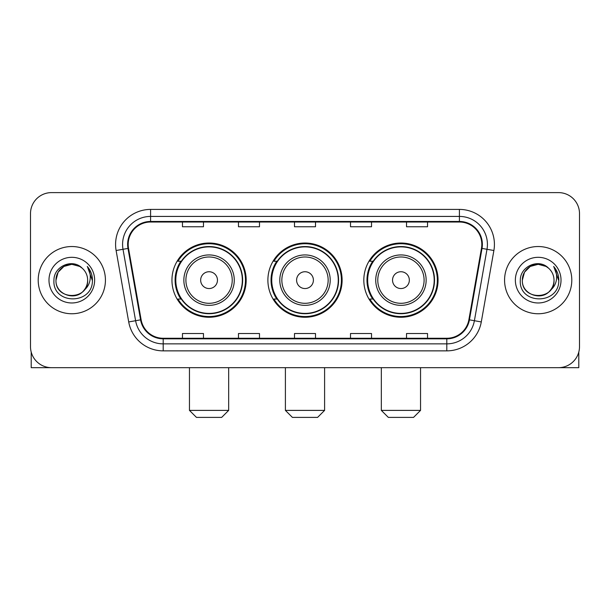 <?xml version="1.0" encoding="UTF-8"?>
<svg xmlns="http://www.w3.org/2000/svg" width="610" height="610" viewBox="0 0 610 610"><rect width="100%" height="100%" fill="white"/><g stroke="black" fill="none" stroke-linecap="round" stroke-linejoin="round"><path stroke-width="0.91" d="M363.819 280.142A37.111 37.111 0 0 0 400.938 317.253A37.111 37.111 0 0 0 438.049 280.142A37.111 37.111 0 0 0 400.938 243.024A37.111 37.111 0 0 0 363.819 280.142M267.889 280.142A37.111 37.111 0 0 0 305 317.253A37.111 37.111 0 0 0 342.111 280.142A37.111 37.111 0 0 0 305 243.024A37.111 37.111 0 0 0 267.889 280.142M171.951 280.142A37.111 37.111 0 0 0 209.062 317.253A37.111 37.111 0 0 0 246.181 280.142A37.111 37.111 0 0 0 209.062 243.024A37.111 37.111 0 0 0 171.951 280.142M180.85 299.045A33.962 33.962 0 0 1 180.85 261.233M276.787 299.045A33.962 33.962 0 0 1 276.787 261.233M372.725 299.045A33.962 33.962 0 0 1 372.725 261.233M30.5 213.614L30.5 346.663A21.007 21.007 0 0 0 51.507 367.67L558.493 367.67A21.007 21.007 0 0 0 579.5 346.663L579.5 213.614A21.007 21.007 0 0 0 558.493 192.607L51.507 192.607A21.007 21.007 0 0 0 30.5 213.614L30.5 346.663M38.201 280.142A33.611 33.611 0 0 0 71.812 313.753A33.611 33.611 0 0 0 105.431 280.142A33.611 33.611 0 0 0 71.812 246.531A33.611 33.611 0 0 0 38.201 280.142A33.611 33.611 0 0 0 71.812 313.753A33.611 33.611 0 0 0 105.431 280.142A33.611 33.611 0 0 0 71.812 246.531A33.611 33.611 0 0 0 38.201 280.142M504.569 280.142A33.611 33.611 0 0 0 538.188 313.753A33.611 33.611 0 0 0 571.799 280.142A33.611 33.611 0 0 0 538.188 246.531A33.611 33.611 0 0 0 504.569 280.142A33.611 33.611 0 0 0 538.188 313.753A33.611 33.611 0 0 0 571.799 280.142A33.611 33.611 0 0 0 538.188 246.531A33.611 33.611 0 0 0 504.569 280.142M128.184 244.427A22.41 22.41 0 0 1 150.594 222.017L459.406 222.017A22.41 22.41 0 0 1 481.473 248.316L468.876 319.747A22.41 22.41 0 0 1 446.81 338.26L163.19 338.26A22.41 22.41 0 0 1 141.124 319.747L128.527 248.316A22.41 22.41 0 0 1 128.184 244.427M127.627 244.427A22.966 22.966 0 0 0 127.978 248.415L140.567 319.846A22.966 22.966 0 0 0 163.19 338.825L446.81 338.825A22.966 22.966 0 0 0 469.433 319.846L482.022 248.415A22.966 22.966 0 0 0 459.406 221.46L150.594 221.46A22.966 22.966 0 0 0 127.627 244.427M116.113 250.504A35.014 35.014 0 0 1 150.594 209.413L459.406 209.413A35.014 35.014 0 0 1 493.887 250.504L481.29 321.935A35.014 35.014 0 0 1 446.81 350.864L163.19 350.864A35.014 35.014 0 0 1 128.71 321.935L116.113 250.504L123.006 249.292A28.007 28.007 0 0 1 150.594 216.42L459.406 216.42A28.007 28.007 0 0 1 486.993 249.292L474.397 320.715A28.007 28.007 0 0 1 446.81 343.865L163.19 343.865A28.007 28.007 0 0 1 135.603 320.715L123.006 249.292A28.007 28.007 0 0 1 122.587 244.427M558.493 192.607L51.507 192.607M51.507 367.67L558.493 367.67M579.5 346.663L579.5 213.614M469.433 319.846L474.397 320.715L486.993 249.292L493.887 250.504M294.493 222.017L294.493 226.76L315.507 226.76L315.507 222.017M238.479 222.017L238.479 226.76L259.486 226.76L259.486 222.017M182.459 222.017L182.459 226.76L203.465 226.76L203.465 222.017M350.514 222.017L350.514 226.76L371.52 226.76L371.52 222.017M406.534 222.017L406.534 226.76L427.541 226.76L427.541 222.017M315.507 338.26L315.507 333.517L294.493 333.517L294.493 338.26M259.486 338.26L259.486 333.517L238.479 333.517L238.479 338.26M203.465 338.26L203.465 333.517L182.459 333.517L182.459 338.26M371.52 338.26L371.52 333.517L350.514 333.517L350.514 338.26M427.541 338.26L427.541 333.517L406.534 333.517L406.534 338.26M82.182 268.187A15.829 15.829 0 0 1 87.642 280.142C88.61 300.555 55.022 300.555 55.99 280.142L58.11 272.228L63.905 266.433L71.812 264.313L79.727 266.433L82.182 268.187C72.468 258.007 53.771 266.387 53.947 280.142C52.17 304.573 91.782 305.213 92.423 281.324L92.453 280.142C92.392 274.95 90.669 270.39 87.276 266.463C89.853 270.703 90.768 275.262 90.005 280.142C89.266 284.29 87.245 287.684 83.944 290.307A15.829 15.829 0 0 0 87.642 280.142C88.61 300.555 55.022 300.555 55.99 280.142C55.746 270.329 65.834 262.079 75.556 264.763M83.944 290.307C75.541 301.66 55.167 294.401 55.99 280.142M48.983 280.142A22.829 22.829 0 0 0 71.812 302.972A22.829 22.829 0 0 0 94.641 280.142A22.829 22.829 0 0 0 71.812 257.313A22.829 22.829 0 0 0 48.983 280.142M87.428 266.639L92.445 280.737M31.201 352.046L31.201 367.67L112.431 367.67M221.666 417.392L196.458 417.392L189.458 410.385L228.674 410.385L221.666 417.392M217.465 280.142A8.403 8.403 0 0 0 209.062 271.74A8.403 8.403 0 0 0 200.66 280.142A8.403 8.403 0 0 0 209.062 288.545A8.403 8.403 0 0 0 217.465 280.142M234.27 280.142A25.208 25.208 0 0 0 209.062 254.934A25.208 25.208 0 0 0 183.854 280.142A25.208 25.208 0 0 0 209.062 305.351A25.208 25.208 0 0 0 234.27 280.142A25.208 25.208 0 0 1 209.062 305.351A25.208 25.208 0 0 1 183.854 280.142M242.33 280.142A33.26 33.26 0 0 0 209.062 246.882A33.26 33.26 0 0 0 175.802 280.142A33.26 33.26 0 0 0 209.062 313.403A33.26 33.26 0 0 0 242.33 280.142M245.479 280.142A36.417 36.417 0 0 1 177.945 299.045L181.322 299.045A33.573 33.573 0 0 0 231.281 305.32A33.573 33.573 0 0 0 231.281 254.965A33.573 33.573 0 0 0 181.322 261.233L177.945 261.233A36.417 36.417 0 0 1 245.479 280.142M317.604 417.392L292.396 417.392L285.396 410.385L324.604 410.385L317.604 417.392M313.403 280.142A8.403 8.403 0 0 0 305 271.74A8.403 8.403 0 0 0 296.597 280.142A8.403 8.403 0 0 0 305 288.545A8.403 8.403 0 0 0 313.403 280.142M330.208 280.142A25.208 25.208 0 0 0 305 254.934A25.208 25.208 0 0 0 279.792 280.142A25.208 25.208 0 0 0 305 305.351A25.208 25.208 0 0 0 330.208 280.142A25.208 25.208 0 0 1 305 305.351A25.208 25.208 0 0 1 279.792 280.142M338.26 280.142A33.26 33.26 0 0 0 305 246.882A33.26 33.26 0 0 0 271.74 280.142A33.26 33.26 0 0 0 305 313.403A33.26 33.26 0 0 0 338.26 280.142M341.417 280.142A36.417 36.417 0 0 1 273.882 299.045L277.253 299.045A33.573 33.573 0 0 0 327.212 305.32A33.573 33.573 0 0 0 327.212 254.965A33.573 33.573 0 0 0 277.253 261.233L273.882 261.233A36.417 36.417 0 0 1 341.417 280.142M413.542 417.392L388.334 417.392L381.326 410.385L420.542 410.385L413.542 417.392M409.341 280.142A8.403 8.403 0 0 0 400.938 271.74A8.403 8.403 0 0 0 392.535 280.142A8.403 8.403 0 0 0 400.938 288.545A8.403 8.403 0 0 0 409.341 280.142M426.146 280.142A25.208 25.208 0 0 0 400.938 254.934A25.208 25.208 0 0 0 375.729 280.142A25.208 25.208 0 0 0 400.938 305.351A25.208 25.208 0 0 0 426.146 280.142A25.208 25.208 0 0 1 400.938 305.351A25.208 25.208 0 0 1 375.729 280.142M434.198 280.142A33.26 33.26 0 0 0 400.938 246.882A33.26 33.26 0 0 0 367.67 280.142A33.26 33.26 0 0 0 400.938 313.403A33.26 33.26 0 0 0 434.198 280.142M437.347 280.142A36.417 36.417 0 0 1 369.812 299.045L373.19 299.045A33.573 33.573 0 0 0 423.149 305.32A33.573 33.573 0 0 0 423.149 254.965A33.573 33.573 0 0 0 373.19 261.233L369.812 261.233A36.417 36.417 0 0 1 437.347 280.142M578.798 352.046L578.798 367.67L497.569 367.67M548.55 268.187A15.829 15.829 0 0 1 554.01 280.142C554.978 300.555 521.39 300.555 522.358 280.142L524.478 272.228L530.273 266.433L538.188 264.313L546.095 266.433L548.55 268.187C538.843 258.007 520.139 266.387 520.315 280.142C518.538 304.573 558.15 305.213 558.79 281.324L558.821 280.142C558.768 274.95 557.037 270.39 553.644 266.463C556.228 270.703 557.136 275.262 556.373 280.142C555.634 284.29 553.613 287.684 550.312 290.307A15.829 15.829 0 0 0 554.01 280.142C554.978 300.555 521.39 300.555 522.358 280.142C522.114 270.329 532.202 262.079 541.924 264.763M550.312 290.307C541.909 301.66 521.535 294.401 522.358 280.142M515.358 280.142A22.829 22.829 0 0 0 538.188 302.972A22.829 22.829 0 0 0 561.017 280.142A22.829 22.829 0 0 0 538.188 257.313A22.829 22.829 0 0 0 515.358 280.142M553.796 266.639L558.813 280.737M459.406 209.413L459.406 221.46M123.006 249.292L127.978 248.415M163.19 350.864L163.19 338.825M446.81 338.825L446.81 350.864M128.71 321.935L140.567 319.846M482.022 248.415L486.993 249.292M150.594 209.413L150.594 221.46M474.397 320.715L481.29 321.935M232.227 280.142A23.157 23.157 0 0 0 209.062 256.985A23.157 23.157 0 0 0 185.905 280.142A23.157 23.157 0 0 0 209.062 303.3A23.157 23.157 0 0 0 232.227 280.142M328.157 280.142A23.157 23.157 0 0 0 305 256.985A23.157 23.157 0 0 0 281.843 280.142A23.157 23.157 0 0 0 305 303.3A23.157 23.157 0 0 0 328.157 280.142M424.095 280.142A23.157 23.157 0 0 0 400.938 256.985A23.157 23.157 0 0 0 377.773 280.142A23.157 23.157 0 0 0 400.938 303.3A23.157 23.157 0 0 0 424.095 280.142M228.674 367.67L228.674 410.385M189.458 367.67L189.458 410.385M324.604 367.67L324.604 410.385M285.396 367.67L285.396 410.385M420.542 367.67L420.542 410.385M381.326 367.67L381.326 410.385"/></g></svg>
